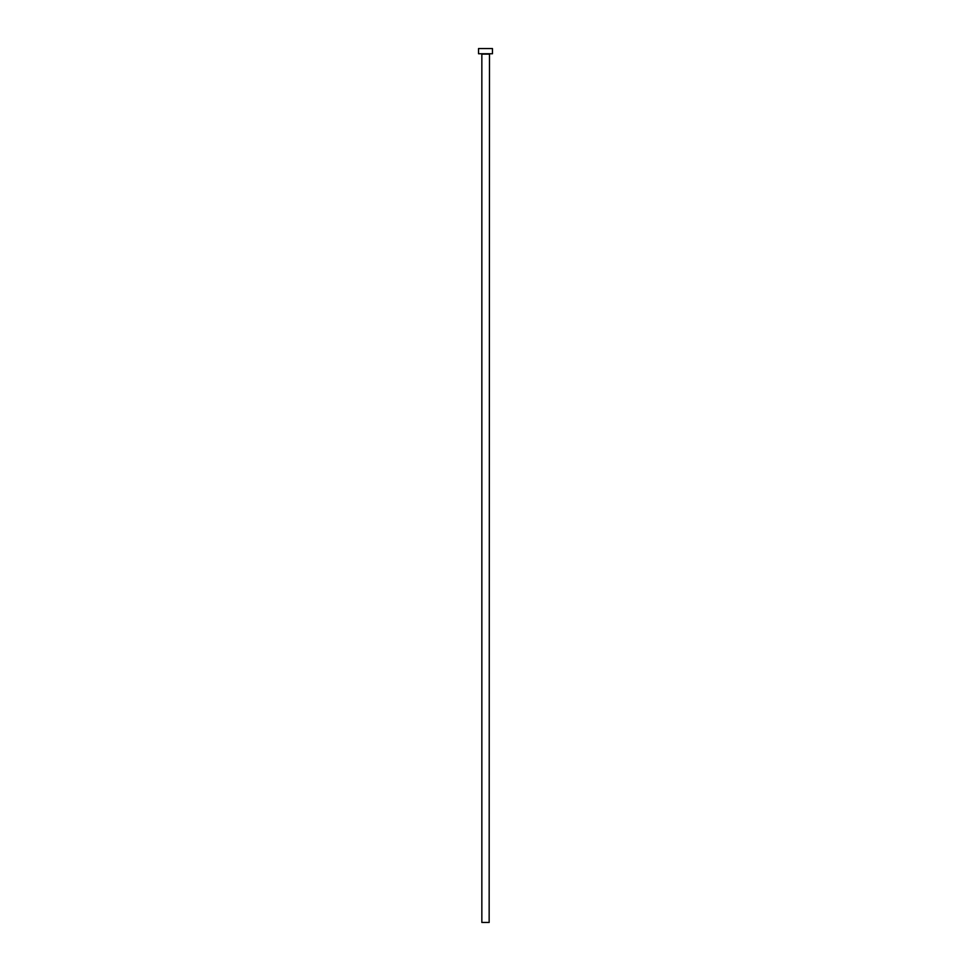 <?xml version="1.0" encoding="UTF-8"?>
<svg xmlns="http://www.w3.org/2000/svg" width="971" height="971" viewBox="0 0 971 971"><rect width="100%" height="100%" fill="white"/><g stroke="black" fill="none" stroke-linecap="round" stroke-linejoin="round"><path stroke-width="1.46" d="M489.153 54.109L481.847 54.109L481.847 922.45L489.153 922.45L489.493 53.757M492.455 53.757L478.545 53.757L478.545 48.55L492.455 48.55L492.455 53.757"/></g></svg>
